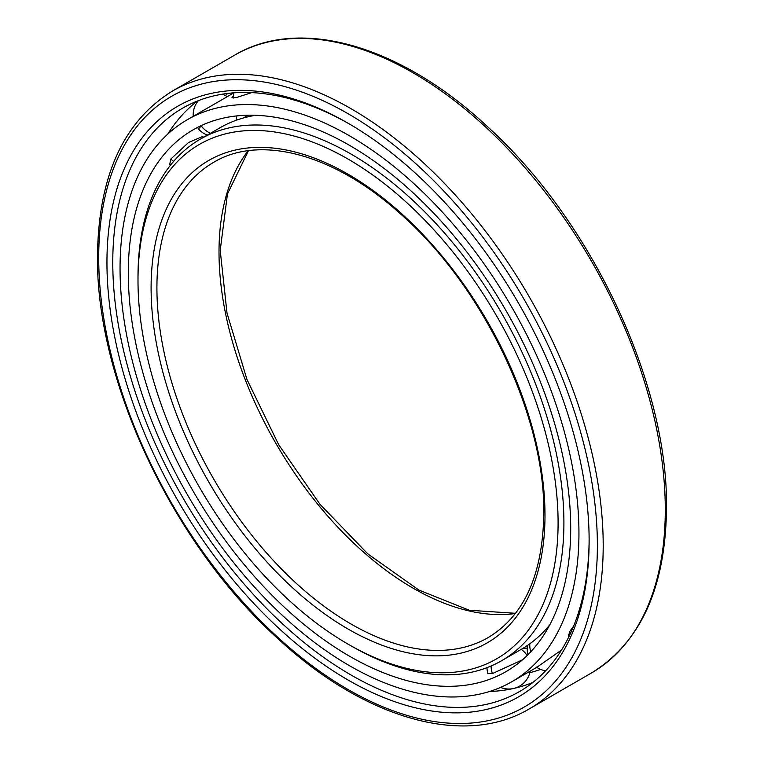 <?xml version="1.0" encoding="UTF-8"?>
<svg xmlns="http://www.w3.org/2000/svg" width="764" height="764" viewBox="0 0 764 764"><rect width="100%" height="100%" fill="white"/><g stroke="black" fill="none" stroke-linecap="round" stroke-linejoin="round"><path stroke-width="1.15" d="M570.698 528.478A312.829 180.61 -120 0 0 434.153 213.653A312.829 180.61 -120 0 0 193.082 129.851A312.829 180.61 -120 0 0 128.295 273.054A312.829 180.61 60 0 0 264.85 587.869A312.829 180.61 60 0 0 505.911 671.68A312.829 180.61 60 0 0 570.698 528.478M198.392 128.829L201.935 125.286M170.477 164.919L169.742 164.403L170.802 159.065L188.527 142.515L202.861 136.422L203.109 136.995M578.95 533.234A324.49 187.342 -120 0 0 437.304 206.681A324.49 187.342 -120 0 0 187.256 119.747A324.49 187.342 -120 0 0 120.053 268.298A324.49 187.342 60 0 0 261.689 594.85A324.49 187.342 60 0 0 511.746 681.784A324.49 187.342 60 0 0 578.95 533.234M251.738 92.616L236.334 97.553L231.95 97.725L233.478 95.872M233.813 92.874L187.256 119.747M527.275 648.082A312.829 180.61 60 0 1 522.729 648.483M454.37 674.593L444.342 674.832M521.22 649.371A21.784 21.784 0 0 1 527.131 655.531L527.141 655.522M522.557 659.762L492.331 673.609L487.747 673.332L487.699 672.807M511.746 681.784L536.796 667.316L561.521 650.04M568.96 636.555L568.445 636.221L569.839 631.274L573.592 626.184M227.672 93.428A329.981 190.513 -120 0 0 225.418 95.586M540.645 669.398A329.981 190.513 60 0 1 529.844 672.702M197.379 101.039A336.609 194.343 -120 0 0 180.867 116.481A336.609 194.343 -120 0 0 167.736 134.13M533.005 682.367A336.609 194.343 60 0 1 511.383 688.947A336.609 194.343 60 0 1 489.523 691.496M589.13 539.107A336.838 194.476 60 0 1 520.083 691.219A336.838 194.476 60 0 1 260.266 601.879A336.838 194.476 60 0 1 112.776 262.415A336.838 194.476 -120 0 1 183.245 107.81A336.838 194.476 -120 0 1 349.511 124.064M589.13 540.797A340.954 196.854 -120 0 0 348.05 123.214A340.954 196.854 -120 0 0 106.95 262.415A340.954 196.854 60 0 0 348.04 679.998A340.954 196.854 60 0 0 589.13 540.797M255.615 115.288A301.169 173.877 -120 0 0 219.87 127.855L200.369 139.105A301.169 173.877 -120 0 0 137.998 276.979L137.998 280.34A297.053 171.499 -120 0 1 348.04 159.065A297.053 171.499 -120 0 1 558.092 522.872A297.053 171.499 60 0 1 348.04 644.147A297.053 171.499 60 0 1 137.998 280.34M549.784 624.818A301.169 173.877 60 0 1 521.029 649.486L501.537 660.745A301.169 173.877 60 0 1 350.953 645.819L348.04 644.147M200.369 139.105A301.169 173.877 -120 0 1 432.453 219.793A301.169 173.877 -120 0 1 563.908 522.872A301.169 173.877 60 0 1 501.537 660.745M247.488 115.23A21.784 17.496 77.6 0 0 249.475 116.453M201.142 125.85A21.784 17.753 54 0 0 210.425 133.299M170.84 159.017A21.784 16.98 31.6 0 0 173.629 161.376M492.379 673.59A21.784 17.496 -102.4 0 1 491.061 665.998M530.751 651.826A21.784 17.753 -126 0 1 529.844 643.756M597.381 545.563A352.615 203.587 -120 0 0 348.04 113.693A352.615 203.587 -120 0 0 98.709 257.649A352.615 203.587 60 0 0 348.04 689.52A352.615 203.587 60 0 0 597.381 545.563M603.207 545.563A356.731 205.965 -120 0 0 447.484 186.559A356.731 205.965 -120 0 0 172.588 90.983C123.415 121.285 98.384 176.283 97.496 255.969C95.844 380.739 173.027 544.379 277.695 638.437C364.199 718.857 464.378 747.622 529.318 708.868A356.731 205.965 60 0 0 603.207 545.563M172.588 90.983L234.682 55.132A356.731 205.965 -120 0 1 509.578 150.709A356.731 205.965 -120 0 1 665.291 509.712A356.731 205.965 60 0 1 591.412 673.017L529.318 708.868M544.99 515.308A278.526 160.812 60 0 1 348.04 629.02A278.526 160.812 60 0 1 151.1 287.894A278.526 160.812 -120 0 1 348.04 174.192A278.526 160.812 -120 0 1 544.99 515.308M488.158 637.568A274.41 158.434 60 0 1 276.702 564.052A274.41 158.434 60 0 1 156.916 287.894A274.41 158.434 -120 0 1 213.748 162.274C259.77 134.493 333.562 153.707 399.4 212.946C482.657 285.125 545.257 415.683 543.787 513.628C542.822 574.452 524.276 615.765 488.158 637.568M248.176 150.747A274.41 158.434 -120 0 0 219.01 252.053A274.41 158.434 60 0 0 318.712 505.405A274.41 158.434 60 0 0 515.366 613.521M233.822 92.826A21.784 21.784 0 0 0 233.498 98.021M243.897 115.354A21.784 21.784 0 0 0 247.154 116.987M198.325 100.667A21.784 21.784 0 0 0 193.254 116.29M198.162 128.562A21.784 21.784 0 0 0 207.321 135.094M227.204 96.684A21.784 21.784 0 0 0 222.295 94.192M236.019 120.34A21.784 21.784 0 0 0 236.725 115.918M169.532 164.088A21.784 21.784 0 0 0 170.611 165.034M172.654 129.851A21.784 21.784 0 0 0 167.927 133.948M203.339 137.396A21.784 21.784 0 0 0 202.613 136.212M513.78 688.431A21.784 21.784 0 0 0 530.187 671.126M500.544 687.409A21.784 21.784 0 0 0 513.169 688.565M486.983 667.66A21.784 21.784 0 0 0 487.919 673.571M548.313 627.521A21.784 21.784 0 0 0 547.463 627.569M536.49 667.106A21.784 21.784 0 0 0 545.601 670.802M527.609 645.341A21.784 21.784 0 0 0 527.934 654.738M568.321 634.454A21.784 21.784 0 0 0 569.629 635.19M234.682 55.132C300.09 16.073 401.253 45.601 488.177 127.282C591.928 221.55 668.118 384.015 666.504 508.031C665.616 587.717 640.585 642.715 591.412 673.017M248.462 150.709L227.462 193.989L220.213 250.372L227.013 313.106L246.963 379.469L278.688 444.724L319.944 504.259L367.809 553.871L418.853 590.047L469.335 610.274L515.538 613.291"/></g></svg>
